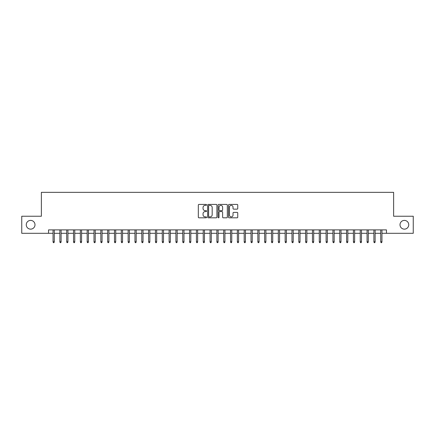 <?xml version="1.0" encoding="UTF-8"?>
<svg xmlns="http://www.w3.org/2000/svg" width="435" height="435" viewBox="0 0 435 435"><rect width="100%" height="100%" fill="white"/><g stroke="black" fill="none" stroke-linecap="round" stroke-linejoin="round"><path stroke-width="0.65" d="M206.576 204.885A0.468 0.468 0 0 0 206.108 204.417L198.991 204.417A0.669 0.669 0 0 0 198.322 205.086L198.322 217.147A0.669 0.669 0 0 0 198.991 217.815L206.108 217.815A0.468 0.468 0 0 0 206.576 217.348A0.468 0.468 0 0 0 206.108 216.88L205.189 216.88A2.142 2.142 0 0 1 203.042 214.738L203.042 213.732A2.142 2.142 0 0 1 205.189 211.584L206.108 211.584A0.468 0.468 0 0 0 206.576 211.116A0.468 0.468 0 0 0 206.108 210.649L205.189 210.649A2.142 2.142 0 0 1 203.042 208.506L203.042 207.5A2.142 2.142 0 0 1 205.189 205.353L206.108 205.353A0.468 0.468 0 0 0 206.576 204.885M400.004 224.77A4.366 4.366 0 0 0 404.376 229.142A4.366 4.366 0 0 0 408.742 224.77A4.366 4.366 0 0 0 404.376 220.404A4.366 4.366 0 0 0 400.004 224.77M26.258 224.77A4.366 4.366 0 0 0 30.624 229.142A4.366 4.366 0 0 0 34.996 224.77A4.366 4.366 0 0 0 30.624 220.404A4.366 4.366 0 0 0 26.258 224.77M237.08 209.143A0.669 0.669 0 0 0 237.755 208.468L237.755 205.086A0.669 0.669 0 0 0 237.08 204.417L229.174 204.417A0.669 0.669 0 0 0 228.505 205.086L228.505 217.147A0.669 0.669 0 0 0 229.174 217.815L237.08 217.815A0.669 0.669 0 0 0 237.755 217.147L237.755 213.063A0.669 0.669 0 0 0 237.08 212.389L233.698 212.389A0.669 0.669 0 0 0 233.029 213.063L233.029 215.086A1.794 1.794 0 0 1 231.235 216.88A1.794 1.794 0 0 1 229.446 215.086L229.446 207.147A1.794 1.794 0 0 1 231.235 205.353A1.794 1.794 0 0 1 233.029 207.147L233.029 208.468A0.669 0.669 0 0 0 233.698 209.143L237.08 209.143M48.546 233.301L21.75 233.301L21.75 216.238L41.374 216.238L41.374 192.346L393.626 192.346L393.626 216.238L413.25 216.238L413.25 233.301L386.454 233.301L386.454 229.892L48.546 229.892L48.546 233.301L53.048 233.301M216.913 205.086A0.669 0.669 0 0 0 216.244 204.417L208.338 204.417A0.669 0.669 0 0 0 207.669 205.086L207.669 217.147A0.669 0.669 0 0 0 208.338 217.815L216.244 217.815A0.669 0.669 0 0 0 216.913 217.147L216.913 205.086M218.756 204.417L226.662 204.417A0.669 0.669 0 0 1 227.331 205.086L227.331 217.147A0.669 0.669 0 0 1 226.662 217.815L223.28 217.815A0.669 0.669 0 0 1 222.611 217.147L222.611 212.258A0.669 0.669 0 0 0 221.937 211.584L219.697 211.584A0.669 0.669 0 0 0 219.022 212.258L219.022 217.348A0.468 0.468 0 0 1 218.555 217.815A0.468 0.468 0 0 1 218.087 217.348L218.087 205.086A0.669 0.669 0 0 1 218.756 204.417M54.277 233.301L59.878 233.301M61.107 233.301L66.702 233.301M67.931 233.301L73.531 233.301M74.76 233.301L80.355 233.301M81.584 233.301L87.179 233.301M88.408 233.301L94.009 233.301M95.238 233.301L100.833 233.301M102.062 233.301L107.662 233.301M108.891 233.301L114.487 233.301M115.715 233.301L121.316 233.301M122.545 233.301L128.14 233.301M129.369 233.301L134.97 233.301M136.198 233.301L141.794 233.301M143.023 233.301L148.623 233.301M149.852 233.301L155.447 233.301M156.676 233.301L162.271 233.301M163.5 233.301L169.101 233.301M170.33 233.301L175.925 233.301M177.154 233.301L182.754 233.301M183.983 233.301L189.578 233.301M190.807 233.301L196.408 233.301M197.637 233.301L203.232 233.301M204.461 233.301L210.061 233.301M211.29 233.301L216.886 233.301M218.114 233.301L223.71 233.301M224.938 233.301L230.539 233.301M231.768 233.301L237.363 233.301M238.592 233.301L244.193 233.301M245.422 233.301L251.017 233.301M252.246 233.301L257.846 233.301M259.075 233.301L264.67 233.301M265.899 233.301L271.5 233.301M272.729 233.301L278.324 233.301M279.553 233.301L285.148 233.301M286.377 233.301L291.977 233.301M293.206 233.301L298.801 233.301M300.03 233.301L305.631 233.301M306.86 233.301L312.455 233.301M313.684 233.301L319.285 233.301M320.513 233.301L326.109 233.301M327.337 233.301L332.938 233.301M334.167 233.301L339.762 233.301M340.991 233.301L346.592 233.301M347.821 233.301L353.416 233.301M354.645 233.301L360.24 233.301M361.469 233.301L367.069 233.301M368.298 233.301L373.893 233.301M375.122 233.301L380.723 233.301M381.952 233.301L386.454 233.301M209.072 205.353A0.468 0.468 0 0 0 208.604 205.826L208.604 216.412A0.468 0.468 0 0 0 209.072 216.88L210.045 216.88A2.142 2.142 0 0 0 212.188 214.738L212.188 207.5A2.142 2.142 0 0 0 210.045 205.353L209.072 205.353M222.611 207.18A1.794 1.794 0 0 0 220.817 205.391A1.794 1.794 0 0 0 219.022 207.18L219.022 209.98A0.669 0.669 0 0 0 219.697 210.649L221.937 210.649A0.669 0.669 0 0 0 222.611 209.98L222.611 207.18M53.048 241.768L53.32 242.654L54.005 242.654L54.277 241.768L53.048 241.768L53.048 229.892M54.277 241.768L54.277 229.892M59.878 241.768L60.15 242.654L60.829 242.654L61.107 241.768L59.878 241.768L59.878 229.892M61.107 241.768L61.107 229.892M66.702 241.768L66.974 242.654L67.659 242.654L67.931 241.768L66.702 241.768L66.702 229.892M67.931 241.768L67.931 229.892M73.531 241.768L73.803 242.654L74.483 242.654L74.76 241.768L73.531 241.768L73.531 229.892M74.76 241.768L74.76 229.892M80.355 241.768L80.627 242.654L81.312 242.654L81.584 241.768L80.355 241.768L80.355 229.892M81.584 241.768L81.584 229.892M87.179 241.768L87.457 242.654L88.136 242.654L88.408 241.768L87.179 241.768L87.179 229.892M88.408 241.768L88.408 229.892M94.009 241.768L94.281 242.654L94.966 242.654L95.238 241.768L94.009 241.768L94.009 229.892M95.238 241.768L95.238 229.892M100.833 241.768L101.11 242.654L101.79 242.654L102.062 241.768L100.833 241.768L100.833 229.892M102.062 241.768L102.062 229.892M107.662 241.768L107.934 242.654L108.619 242.654L108.891 241.768L107.662 241.768L107.662 229.892M108.891 241.768L108.891 229.892M114.487 241.768L114.758 242.654L115.444 242.654L115.715 241.768L114.487 241.768L114.487 229.892M115.715 241.768L115.715 229.892M121.316 241.768L121.588 242.654L122.268 242.654L122.545 241.768L121.316 241.768L121.316 229.892M122.545 241.768L122.545 229.892M128.14 241.768L128.412 242.654L129.097 242.654L129.369 241.768L128.14 241.768L128.14 229.892M129.369 241.768L129.369 229.892M134.97 241.768L135.242 242.654L135.921 242.654L136.198 241.768L134.97 241.768L134.97 229.892M136.198 241.768L136.198 229.892M141.794 241.768L142.066 242.654L142.751 242.654L143.023 241.768L141.794 241.768L141.794 229.892M143.023 241.768L143.023 229.892M148.623 241.768L148.895 242.654L149.575 242.654L149.852 241.768L148.623 241.768L148.623 229.892M149.852 241.768L149.852 229.892M155.447 241.768L155.719 242.654L156.404 242.654L156.676 241.768L155.447 241.768L155.447 229.892M156.676 241.768L156.676 229.892M162.271 241.768L162.549 242.654L163.228 242.654L163.5 241.768L162.271 241.768L162.271 229.892M163.5 241.768L163.5 229.892M169.101 241.768L169.373 242.654L170.058 242.654L170.33 241.768L169.101 241.768L169.101 229.892M170.33 241.768L170.33 229.892M175.925 241.768L176.202 242.654L176.882 242.654L177.154 241.768L175.925 241.768L175.925 229.892M177.154 241.768L177.154 229.892M182.754 241.768L183.026 242.654L183.711 242.654L183.983 241.768L182.754 241.768L182.754 229.892M183.983 241.768L183.983 229.892M189.578 241.768L189.85 242.654L190.535 242.654L190.807 241.768L189.578 241.768L189.578 229.892M190.807 241.768L190.807 229.892M196.408 241.768L196.68 242.654L197.359 242.654L197.637 241.768L196.408 241.768L196.408 229.892M197.637 241.768L197.637 229.892M203.232 241.768L203.504 242.654L204.189 242.654L204.461 241.768L203.232 241.768L203.232 229.892M204.461 241.768L204.461 229.892M210.061 241.768L210.333 242.654L211.013 242.654L211.29 241.768L210.061 241.768L210.061 229.892M211.29 241.768L211.29 229.892M216.886 241.768L217.157 242.654L217.843 242.654L218.114 241.768L216.886 241.768L216.886 229.892M218.114 241.768L218.114 229.892M223.71 241.768L223.987 242.654L224.667 242.654L224.938 241.768L223.71 241.768L223.71 229.892M224.938 241.768L224.938 229.892M230.539 241.768L230.811 242.654L231.496 242.654L231.768 241.768L230.539 241.768L230.539 229.892M231.768 241.768L231.768 229.892M237.363 241.768L237.641 242.654L238.32 242.654L238.592 241.768L237.363 241.768L237.363 229.892M238.592 241.768L238.592 229.892M244.193 241.768L244.465 242.654L245.15 242.654L245.422 241.768L244.193 241.768L244.193 229.892M245.422 241.768L245.422 229.892M251.017 241.768L251.289 242.654L251.974 242.654L252.246 241.768L251.017 241.768L251.017 229.892M252.246 241.768L252.246 229.892M257.846 241.768L258.118 242.654L258.798 242.654L259.075 241.768L257.846 241.768L257.846 229.892M259.075 241.768L259.075 229.892M264.67 241.768L264.942 242.654L265.627 242.654L265.899 241.768L264.67 241.768L264.67 229.892M265.899 241.768L265.899 229.892M271.5 241.768L271.772 242.654L272.451 242.654L272.729 241.768L271.5 241.768L271.5 229.892M272.729 241.768L272.729 229.892M278.324 241.768L278.596 242.654L279.281 242.654L279.553 241.768L278.324 241.768L278.324 229.892M279.553 241.768L279.553 229.892M285.148 241.768L285.425 242.654L286.105 242.654L286.377 241.768L285.148 241.768L285.148 229.892M286.377 241.768L286.377 229.892M291.977 241.768L292.249 242.654L292.934 242.654L293.206 241.768L291.977 241.768L291.977 229.892M293.206 241.768L293.206 229.892M298.801 241.768L299.079 242.654L299.758 242.654L300.03 241.768L298.801 241.768L298.801 229.892M300.03 241.768L300.03 229.892M305.631 241.768L305.903 242.654L306.588 242.654L306.86 241.768L305.631 241.768L305.631 229.892M306.86 241.768L306.86 229.892M312.455 241.768L312.732 242.654L313.412 242.654L313.684 241.768L312.455 241.768L312.455 229.892M313.684 241.768L313.684 229.892M319.285 241.768L319.556 242.654L320.242 242.654L320.513 241.768L319.285 241.768L319.285 229.892M320.513 241.768L320.513 229.892M326.109 241.768L326.38 242.654L327.066 242.654L327.337 241.768L326.109 241.768L326.109 229.892M327.337 241.768L327.337 229.892M332.938 241.768L333.21 242.654L333.89 242.654L334.167 241.768L332.938 241.768L332.938 229.892M334.167 241.768L334.167 229.892M339.762 241.768L340.034 242.654L340.719 242.654L340.991 241.768L339.762 241.768L339.762 229.892M340.991 241.768L340.991 229.892M346.592 241.768L346.864 242.654L347.543 242.654L347.821 241.768L346.592 241.768L346.592 229.892M347.821 241.768L347.821 229.892M353.416 241.768L353.688 242.654L354.373 242.654L354.645 241.768L353.416 241.768L353.416 229.892M354.645 241.768L354.645 229.892M360.24 241.768L360.517 242.654L361.197 242.654L361.469 241.768L360.24 241.768L360.24 229.892M361.469 241.768L361.469 229.892M367.069 241.768L367.341 242.654L368.026 242.654L368.298 241.768L367.069 241.768L367.069 229.892M368.298 241.768L368.298 229.892M373.893 241.768L374.171 242.654L374.85 242.654L375.122 241.768L373.893 241.768L373.893 229.892M375.122 241.768L375.122 229.892M380.723 241.768L380.995 242.654L381.68 242.654L381.952 241.768L380.723 241.768L380.723 229.892M381.952 241.768L381.952 229.892"/></g></svg>
